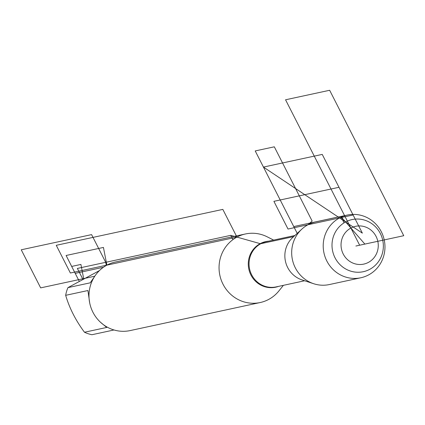 <?xml version="1.0" encoding="UTF-8"?>
<svg xmlns="http://www.w3.org/2000/svg" width="425" height="425" viewBox="0 0 425 425"><rect width="100%" height="100%" fill="white"/><g stroke="black" fill="none" stroke-linecap="round" stroke-linejoin="round"><path stroke-width="0.64" d="M360.846 277.764L329.322 284.559A32.066 30.823 -102.2 0 1 313.682 283.725L301.941 279.873A24.91 23.943 -102.2 0 1 285.43 261.221A24.91 23.943 -102.2 0 1 292.788 237.426L301.899 229.075A32.066 30.823 -102.2 0 1 308.04 224.719A32.066 30.823 -102.2 0 1 315.802 221.866L347.326 215.066A32.066 30.823 -102.2 0 1 384.221 239.918A32.066 30.823 -102.2 0 1 360.846 277.764A32.066 30.823 -102.2 0 1 325.136 257.056A32.066 30.823 -102.2 0 1 339.57 217.919A32.066 30.823 -102.2 0 1 347.326 215.066M313.682 283.725A32.066 30.823 -102.2 0 1 292.427 259.712A32.066 30.823 -102.2 0 1 301.899 229.075M113.996 329.97L91.938 334.725A33.665 32.364 -102.2 0 1 84.474 332.244C75.724 320.477 69.456 308.173 65.668 295.327A33.665 32.364 -102.2 0 1 67.942 287.635L99.429 270.592M67.942 287.635L90.201 282.832L94.387 276.818M89.718 303.057L87.927 290.53L65.668 295.327M84.474 332.244L106.733 327.441L100.433 322.203M283.395 285.34L278.912 290.918A35.068 33.713 -102.2 0 1 260.212 302.536A35.068 33.713 -102.2 0 1 221.154 279.889A35.068 33.713 -102.2 0 1 236.938 237.092A35.068 33.713 -102.2 0 1 245.427 233.973A35.068 33.713 -102.2 0 1 267.251 236.852L273.636 240.088M245.427 233.973L115.356 262.023A35.068 33.713 77.8 0 0 106.872 265.142A35.068 33.713 77.8 0 0 91.083 307.939A35.068 33.713 77.8 0 0 130.14 330.586L260.212 302.536M350.901 228.039A19.327 18.578 77.8 0 0 349.802 261.418A19.327 18.578 77.8 0 0 378.255 246.187A19.327 18.578 77.8 0 0 350.901 228.039M369.75 269.333A26.658 25.628 -102.2 0 1 335.017 257.768A26.658 25.628 -102.2 0 1 345.605 221.951A26.658 25.628 -102.2 0 1 380.338 233.511A26.658 25.628 -102.2 0 1 369.75 269.333M82.785 279.071L77.361 268.43L230.764 235.349L232.942 239.62L230.764 235.349L260.557 243.759L293.67 236.619M355.884 246.027L364.862 244.093L340.802 216.426L344.069 222.843L340.802 216.426L293.755 226.567L297.213 233.367L255.218 150.933L274.316 146.816L312.152 221.064L308.04 224.719M106.872 265.142L103.44 247.435L66.103 255.483L75.209 273.355L103.429 267.267M83.661 278.603L80.92 264.435L71.682 266.427L79.14 281.068M70.375 273.009L56.259 245.31L222.827 209.392L236.938 237.092L70.375 273.009M106.314 265.444L105.708 262.315L91.593 234.616L21.25 249.788L40.657 287.874L94.786 276.202M362.355 233.134L263.442 167.083L322.24 154.403L362.355 233.134L263.442 167.083M359.651 245.214L285.552 99.785L329.651 90.275L403.75 235.705L359.651 245.214M288.017 229.038L353.111 214.997L339.001 187.298L273.902 201.333L288.017 229.038M278.418 286.413A23.338 22.429 -102.2 0 1 250.219 273.514A23.338 22.429 -102.2 0 1 260.185 243.653A23.338 22.429 -102.2 0 1 268.658 241.161M294.881 235.503L266.454 241.634A23.147 22.249 77.8 0 0 249.581 268.951A23.147 22.249 77.8 0 0 276.213 286.886L304.64 280.755"/></g></svg>
